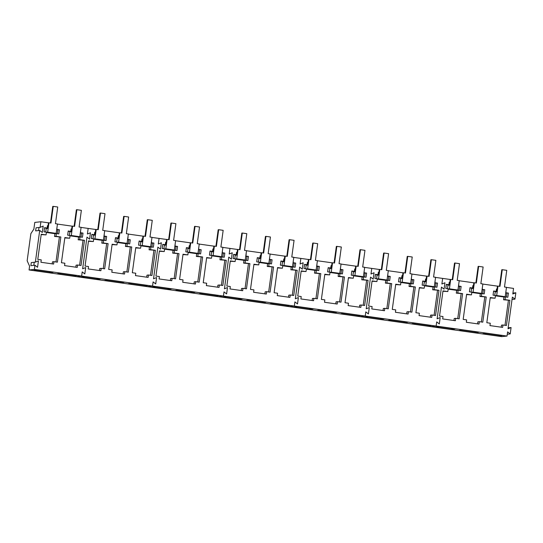 <?xml version="1.0" encoding="UTF-8"?>
<svg xmlns="http://www.w3.org/2000/svg" width="543" height="543" viewBox="0 0 543 543"><rect width="100%" height="100%" fill="white"/><g stroke="black" fill="none" stroke-linecap="round" stroke-linejoin="round"><path stroke-width="0.81" d="M29.057 269.966L34.372 269.396L34.942 265.228L37.548 267.278L38.424 260.878L35.363 262.133L39.707 230.442L42.313 232.499L43.189 226.098L40.128 227.354L40.895 221.754L34.779 222.413L33.87 229.085L30.87 233.633L27.15 260.783L29.58 266.158L29.057 269.966L76.325 276.638L81.633 276.061L82.21 271.894L84.817 273.944L85.692 267.55L82.631 268.799L86.968 237.115L89.581 239.164L90.457 232.764L87.396 234.019L88.163 228.42L95.724 229.485L94.957 235.085L93.477 235.241L92.996 238.737M40.895 221.754L48.456 222.82L47.689 228.413L46.209 228.576L45.727 232.071M57.443 224.083L72.09 226.153L71.323 231.752L69.843 231.909L69.361 235.404M81.077 227.415L88.163 228.42L87.396 234.019L90.457 232.764L89.581 239.164L86.968 237.115L82.631 268.799L85.692 267.55L84.817 273.944L82.21 271.894L81.633 276.061L152.535 286.059L153.106 281.892L155.719 283.941L156.594 277.548L153.526 278.797L157.87 247.113L160.477 249.162L161.359 242.769L158.291 244.017L159.058 238.418L166.626 239.483L165.859 245.083L164.373 245.239L163.898 248.735M34.372 269.396L81.633 276.061L76.325 276.638L147.221 286.636L152.535 286.059L153.106 281.892L155.719 283.941L156.594 277.548L153.526 278.797L157.87 247.113L160.477 249.162L161.359 242.769L158.291 244.017L159.058 238.418L151.979 237.42M57.042 227.001L56.845 229.404L59.384 229.764L58.814 233.918L56.391 233.578L56.017 236.3L60.85 236.986L57.402 262.167L53.94 261.678L53.614 264.061L40.922 262.269L41.248 259.887L37.786 259.398L41.234 234.216L46.067 234.902L41.187 234.583M48.055 225.739L47.458 225.65L47.132 228.033L44.587 227.673L44.024 231.834L46.44 232.173L46.067 234.902M80.676 230.334L80.473 232.737L83.018 233.096L82.448 237.25L80.025 236.911L79.651 239.639L84.484 240.318L81.036 265.5L77.574 265.011L77.249 267.394L64.556 265.602L64.882 263.219L61.42 262.731L64.868 237.549L69.701 238.234L64.821 237.915M71.69 229.071L71.092 228.983L70.766 231.366L68.221 231.006L67.651 235.167L70.074 235.506L69.701 238.234M49.535 272.674L33.686 270.441L37.392 270.041L53.241 272.274L49.535 272.674L49.664 271.771M73.169 276.007L57.314 273.774L61.026 273.373L76.875 275.606L73.169 276.007L73.291 275.104M39.707 230.442L35.628 230.884L36.048 227.788L40.128 227.354M34.942 265.228L30.863 265.663L31.29 262.574L35.363 262.133M38.56 230.571L38.987 227.476M33.795 265.351L34.223 262.255M47.132 228.033L44.54 228.04M48.008 226.098L47.404 226.017M59.384 229.764L56.669 229.75M57.897 229.92L57.382 233.714M56.391 233.578L54.911 233.734L54.538 236.463L56.017 236.3M60.85 236.986L54.538 236.463M55.97 261.964L59.37 237.142M53.94 261.678L52.461 261.841L52.182 263.857M77.574 265.011L76.088 265.174L75.816 267.19M70.766 231.366L68.174 231.372M71.642 229.431L71.038 229.35M83.018 233.096L80.303 233.083M81.531 233.252L81.016 237.047M80.025 236.911L78.538 237.067L78.165 239.796L79.651 239.639M84.484 240.318L78.165 239.796M79.604 265.296L83.004 240.481M53.248 206.374L57.734 207.005L55.454 223.682L57.463 223.967L56.173 233.375L47.662 232.173L48.951 222.766L50.961 223.051L53.248 206.374L52.752 206.428L50.485 222.983M48.951 222.766L48.456 222.82M56.173 233.375L54.198 233.585L46.399 232.485M47.662 232.173L46.427 232.309M76.882 209.707L81.369 210.338L79.088 227.015L81.097 227.3L79.807 236.707L71.296 235.506L72.586 226.098L74.595 226.383L76.882 209.707L76.387 209.761L74.12 226.316M72.586 226.098L72.09 226.153M79.807 236.707L77.825 236.918L70.033 235.818M71.296 235.506L70.061 235.642M100.509 213.039L105.003 213.671L102.715 230.347L104.724 230.632L103.435 240.04L94.93 238.839L96.22 229.431L98.229 229.716L100.509 213.039L100.021 213.094L97.747 229.648M96.22 229.431L95.724 229.485M103.435 240.04L101.46 240.25L93.667 239.158M94.93 238.839L93.688 238.974M124.143 216.372L128.637 217.003L126.349 233.68L128.358 233.965L127.069 243.373L118.564 242.171L119.854 232.764L121.863 233.049L124.143 216.372L123.648 216.426L121.381 232.981M119.854 232.764L119.358 232.818L118.591 238.418L117.105 238.574L116.63 242.069M127.069 243.373L125.094 243.59L117.302 242.49M118.564 242.171L117.322 242.307M147.777 219.705L152.271 220.336L149.983 237.013L151.992 237.298L150.703 246.705L142.198 245.504L143.488 236.096L145.497 236.381L147.777 219.705L147.282 219.759L145.015 236.314M143.488 236.096L142.992 236.151L142.225 241.75L140.739 241.906L140.264 245.402M150.703 246.705L148.728 246.922L140.929 245.823M142.198 245.504L140.956 245.64M171.412 223.037L175.898 223.668L173.617 240.345L175.627 240.63L174.337 250.038L165.825 248.837L167.115 239.429L169.124 239.714L171.412 223.037L170.916 223.092L168.649 239.646M167.115 239.429L166.626 239.483M174.337 250.038L172.362 250.255L164.563 249.156M165.825 248.837L164.59 248.972M195.046 226.37L199.532 227.001L197.252 243.678L199.261 243.963L197.971 253.371L189.459 252.169L190.749 242.762L192.758 243.047L195.046 226.37L194.55 226.424L192.283 242.979M190.749 242.762L190.254 242.816L189.487 248.416L188.007 248.572L187.525 252.074M197.971 253.371L195.996 253.588L188.197 252.488M189.459 252.169L188.224 252.305M218.68 229.703L223.166 230.334L220.886 247.011L222.895 247.296L221.605 256.703L213.094 255.502L214.383 246.094L216.392 246.379L218.68 229.703L218.184 229.757L215.917 246.312M214.383 246.094L213.888 246.149L213.121 251.748L211.641 251.904L211.159 255.407M221.605 256.703L219.623 256.92L211.831 255.821M213.094 255.502L211.858 255.638M242.307 233.035L246.8 233.666L244.513 250.343L246.522 250.628L245.232 260.036L236.728 258.835L238.017 249.427L240.026 249.712L242.307 233.035L241.818 233.09L239.544 249.644M238.017 249.427L237.522 249.481L236.755 255.081L235.275 255.237L234.793 258.739M245.232 260.036L243.257 260.253L235.465 259.154M236.728 258.835L235.486 258.97M265.941 236.368L270.434 236.999L268.147 253.676L270.156 253.961L268.866 263.369L260.362 262.174L261.651 252.76L263.66 253.045L265.941 236.368L265.446 236.422L263.179 252.977M261.651 252.76L261.156 252.814L260.389 258.414L258.902 258.57L258.427 262.072M268.866 263.369L266.891 263.586L259.099 262.486M260.362 262.174L259.12 262.303M289.575 239.701L294.068 240.332L291.781 257.009L293.79 257.294L292.501 266.701L283.996 265.507L285.285 256.092L287.295 256.377L289.575 239.701L289.08 239.755L286.813 256.31M285.285 256.092L284.79 256.147L284.023 261.746L282.536 261.902L282.061 265.405M292.501 266.701L290.525 266.918L282.727 265.819M283.996 265.507L282.754 265.636M313.209 243.033L317.696 243.671L315.415 260.341L317.424 260.626L316.135 270.034L307.623 268.839L308.913 259.425L310.922 259.71L313.209 243.033L312.714 243.088L310.447 259.642M308.913 259.425L308.424 259.479L307.657 265.079L306.171 265.235L305.695 268.737M316.135 270.034L314.159 270.251L306.361 269.152M307.623 268.839L306.388 268.968M336.843 246.366L341.33 247.004L339.049 263.674L341.058 263.959L339.769 273.367L331.257 272.172L332.547 262.758L334.556 263.043L336.843 246.366L336.348 246.42L334.081 262.975M332.547 262.758L332.051 262.812L331.284 268.412L329.805 268.575L329.323 272.07M339.769 273.367L337.794 273.584L329.995 272.484M331.257 272.172L330.022 272.301M360.477 249.699L364.964 250.337L362.683 267.007L364.692 267.292L363.403 276.699L354.891 275.505L356.181 266.09L358.19 266.375L360.477 249.699L359.982 249.753L357.715 266.308M356.181 266.09L355.685 266.145L354.918 271.744L353.439 271.907L352.957 275.403M363.403 276.699L361.421 276.916L353.629 275.817M354.891 275.505L353.656 275.634M384.105 253.031L388.598 253.669L386.311 270.339L388.32 270.624L387.03 280.032L378.525 278.837L379.815 269.423L381.824 269.708L384.105 253.031L383.616 253.086L381.342 269.64M379.815 269.423L379.319 269.477L378.552 275.077L377.073 275.24L376.591 278.735M387.03 280.032L385.055 280.249L377.263 279.15M378.525 278.837L377.283 278.966M407.739 256.364L412.232 257.002L409.945 273.672L411.954 273.957L410.664 283.365L402.159 282.17L403.449 272.756L405.458 273.041L407.739 256.364L407.243 256.418L404.976 272.973M403.449 272.756L402.954 272.81L402.187 278.41L400.7 278.573L400.225 282.068M410.664 283.365L408.689 283.582L400.897 282.482M402.159 282.17L400.917 282.299M431.373 259.697L435.866 260.335L433.579 277.005L435.588 277.29L434.298 286.704L425.793 285.503L427.083 276.088L429.092 276.373L431.373 259.697L430.877 259.751L428.61 276.306M427.083 276.088L426.588 276.143L425.821 281.742L424.334 281.905L423.859 285.401M434.298 286.704L432.323 286.914L424.524 285.815M425.793 285.503L424.551 285.632M455.007 263.029L459.493 263.667L457.213 280.337L459.222 280.622L457.932 290.037L449.421 288.835L450.71 279.421L452.719 279.706L455.007 263.029L454.511 263.084L452.244 279.638M450.71 279.421L450.222 279.475L449.455 285.075L447.968 285.238L447.493 288.733M457.932 290.037L455.957 290.247L448.158 289.147M449.421 288.835L448.185 288.964M478.641 266.362L483.127 267L480.847 283.677L482.856 283.955L481.566 293.369L473.055 292.168L474.344 282.754L476.354 283.039L478.641 266.362L478.145 266.416L475.878 282.971M474.344 282.754L473.849 282.808L473.082 288.408L471.602 288.571L471.12 292.066M481.566 293.369L479.591 293.58L471.792 292.48M473.055 292.168L471.819 292.304M502.275 269.695L506.762 270.333L504.481 287.009L506.49 287.288L505.2 296.702L496.689 295.501L497.979 286.093L499.988 286.371L502.275 269.695L501.78 269.749L499.512 286.304M497.979 286.093L497.483 286.141L496.716 291.74L495.236 291.903L494.754 295.399M505.2 296.702L503.218 296.912L495.426 295.813M496.689 295.501L495.454 295.636M104.711 230.748L119.358 232.818M128.345 234.087L142.992 236.151M104.31 233.673L104.107 236.069L106.645 236.429L106.082 240.583L103.659 240.244L103.285 242.972L108.118 243.651L104.67 268.833L101.208 268.344L100.883 270.726L88.19 268.934L88.516 266.552L85.054 266.07L88.502 240.882L93.335 241.567L88.455 241.248M95.324 232.404L94.72 232.316L94.394 234.698L91.855 234.345L91.285 238.499L93.708 238.839L93.335 241.567M151.578 240.339L151.375 242.735L153.913 243.094L153.343 247.248L150.92 246.909L150.547 249.637L155.386 250.316L151.931 275.498L148.47 275.009L148.144 277.392L135.451 275.6L135.777 273.224L132.316 272.735L135.77 247.547L140.603 248.232L135.716 247.913M142.592 239.069L141.988 238.981L141.662 241.364L139.123 241.011L138.553 245.164L140.976 245.504L140.603 248.232M128.067 237.019L127.741 239.402L130.279 239.762L129.709 243.916L127.293 243.576L126.919 246.305L131.752 246.984L128.297 272.165L124.842 271.676L124.517 274.059L111.817 272.267L112.143 269.885L108.688 269.403L112.136 244.214L116.969 244.9L112.082 244.581M118.958 235.737L118.354 235.648L118.028 238.031L115.489 237.678L114.919 241.832L117.342 242.171L116.969 244.9M96.803 279.34L80.948 277.106L84.654 276.706L100.509 278.939L96.803 279.34L96.925 278.437M120.437 282.672L104.582 280.439L108.288 280.039L124.143 282.272L120.437 282.672L120.56 281.769M144.071 286.005L128.216 283.772L131.922 283.371L147.777 285.604L144.071 286.005L144.194 285.102M94.394 234.698L91.808 234.705M95.276 232.764L94.672 232.682M106.645 236.429L103.937 236.415M105.166 236.585L104.643 240.379M103.659 240.244L102.172 240.4L101.799 243.128L103.285 242.972M108.118 243.651L101.799 243.128M103.238 268.629L106.632 243.814M101.208 268.344L99.722 268.507L99.45 270.523M148.47 275.009L146.99 275.172L146.712 277.188M141.662 241.364L139.076 241.37M142.544 239.429L141.94 239.348M153.913 243.094L151.198 243.081M152.434 243.257L151.911 247.045M150.92 246.909L149.44 247.072L149.067 249.794L150.547 249.637M155.386 250.316L149.067 249.794M150.499 275.294L153.9 250.479M124.842 271.676L123.356 271.839L123.078 273.855M118.028 238.031L115.442 238.038M118.91 236.096L118.306 236.015M130.279 239.762L127.564 239.748M128.8 239.918L128.277 243.712M127.293 243.576L125.806 243.732L125.433 246.461L126.919 246.305M131.752 246.984L125.433 246.461M126.865 271.962L130.266 247.146M222.874 247.418L229.96 248.416L229.194 254.015L232.255 252.766L231.379 259.16L228.766 257.111L224.429 288.795L227.49 287.546L226.614 293.939L224.008 291.89L223.431 296.057L294.333 306.055L289.019 306.632L218.123 296.634L223.431 296.057L218.123 296.634L147.221 286.636L152.535 286.059L223.431 296.057L224.008 291.89L226.614 293.939L227.49 287.546L224.429 288.795L228.766 257.111L231.379 259.16L232.255 252.766L229.194 254.015L229.96 248.416L237.522 249.481M175.606 240.753L190.254 242.816M199.24 244.085L213.888 246.149M175.206 243.671L175.009 246.067L177.547 246.427L176.977 250.581L174.554 250.242L174.181 252.97L179.014 253.649L175.565 278.83L172.104 278.342L171.778 280.724L159.085 278.939L159.411 276.557L155.95 276.068L159.398 250.886L164.237 251.565L159.35 251.246M166.226 242.402L165.622 242.314L165.296 244.696L162.757 244.343L162.187 248.497L164.61 248.837L164.237 251.565M222.474 250.337L222.27 252.733L224.816 253.092L224.245 257.246L221.822 256.907L221.449 259.635L226.282 260.314L222.834 285.496L219.372 285.007L219.046 287.39L206.354 285.604L206.679 283.222L203.218 282.733L206.666 257.552L211.499 258.23L206.618 257.911M213.487 249.067L212.89 248.979L212.564 251.361L210.019 251.009L209.449 255.162L211.872 255.502L211.499 258.23M198.84 247.004L198.643 249.4L201.181 249.76L200.611 253.914L198.188 253.574L197.815 256.303L202.648 256.982L199.2 282.163L195.738 281.674L195.412 284.057L182.719 282.272L183.045 279.889L179.584 279.401L183.032 254.219L187.864 254.898L182.984 254.579M189.853 245.735L189.256 245.646L188.93 248.029L186.385 247.676L185.821 251.83L188.238 252.169L187.864 254.898M167.699 289.338L151.85 287.104L155.556 286.704L171.412 288.937L167.699 289.338L167.828 288.435M191.333 292.67L175.484 290.437L179.19 290.037L195.039 292.27L191.333 292.67L191.462 291.767M214.967 296.003L199.111 293.77L202.824 293.369L218.673 295.602L214.967 296.003L215.089 295.1M165.296 244.696L162.703 244.703M166.172 242.762L165.574 242.68M177.547 246.427L174.832 246.413M176.068 246.59L175.545 250.384M174.554 250.242L173.074 250.404L172.701 253.126L174.181 252.97M179.014 253.649L172.701 253.126M174.133 278.627L177.534 253.812M172.104 278.342L170.624 278.505L170.346 280.521M219.372 285.007L217.886 285.17L217.614 287.193M212.564 251.361L209.971 251.368M213.44 249.427L212.836 249.346M224.816 253.092L222.101 253.079M223.329 253.255L222.813 257.049M221.822 256.907L220.336 257.07L219.963 259.792L221.449 259.635M226.282 260.314L219.963 259.792M221.401 285.292L224.802 260.477M195.738 281.674L194.258 281.837L193.98 283.86M188.93 248.029L186.337 248.036M189.806 246.094L189.202 246.013M201.181 249.76L198.466 249.746M199.695 249.923L199.179 253.717M198.188 253.574L196.709 253.737L196.335 256.459L197.815 256.303M202.648 256.982L196.335 256.459M197.767 281.96L201.168 257.144M293.777 257.416L300.856 258.414L300.089 264.013L303.157 262.764L302.275 269.158L299.668 267.108L295.324 298.793L298.392 297.544L297.516 303.937L294.903 301.888L294.333 306.055L365.229 316.053L359.921 316.63L289.019 306.632L294.333 306.055L294.903 301.888L297.516 303.937L298.392 297.544L295.324 298.793L299.668 267.108L302.275 269.158L303.157 262.764L300.089 264.013L300.856 258.414L308.424 259.479M246.508 250.751L261.156 252.814M270.142 254.083L284.79 256.147M246.23 253.683L245.904 256.065L248.443 256.425L247.879 260.579L245.456 260.24L245.083 262.968L249.916 263.647L246.468 288.828L243.006 288.34L242.68 290.722L229.988 288.937L230.313 286.555L226.852 286.066L230.3 260.884L235.133 261.563L230.252 261.244M237.121 252.4L236.517 252.319L236.191 254.694L233.653 254.341L233.083 258.495L235.506 258.835L235.133 261.563M293.376 260.335L293.172 262.731L295.711 263.09L295.141 267.244L292.718 266.905L292.344 269.633L297.184 270.312L293.729 295.494L290.267 295.005L289.942 297.388L277.249 295.602L277.575 293.22L274.113 292.731L277.568 267.55L282.401 268.228L277.514 267.909M284.389 259.065L283.785 258.984L283.46 261.366L280.921 261.007L280.351 265.16L282.774 265.5L282.401 268.228M269.742 257.002L269.538 259.398L272.077 259.758L271.507 263.912L269.09 263.572L268.717 266.301L273.55 266.98L270.095 292.161L266.64 291.672L266.314 294.055L253.615 292.27L253.941 289.887L250.486 289.399L253.934 264.217L258.767 264.896L253.88 264.577M260.755 255.733L260.151 255.651L259.825 258.034L257.287 257.674L256.717 261.828L259.14 262.167L258.767 264.896M238.601 299.336L222.745 297.102L226.451 296.702L242.307 298.935L238.601 299.336L238.723 298.433M262.235 302.668L246.379 300.435L250.085 300.035L265.941 302.268L262.235 302.668L262.357 301.765M285.869 306.001L270.014 303.768L273.72 303.367L289.575 305.6L285.869 306.001L285.991 305.098M236.191 254.694L233.605 254.701M237.074 252.76L236.47 252.678M248.443 256.425L245.735 256.411M246.963 256.588L246.441 260.382M245.456 260.24L243.97 260.402L243.597 263.124L245.083 262.968M249.916 263.647L243.597 263.124M245.036 288.632L248.429 263.81M243.006 288.34L241.52 288.503L241.248 290.525M290.267 295.005L288.788 295.168L288.509 297.191M283.46 261.366L280.874 261.366M284.342 259.425L283.738 259.344M295.711 263.09L292.996 263.077M294.231 263.253L293.709 267.047M292.718 266.905L291.238 267.068L290.865 269.79L292.344 269.633M297.184 270.312L290.865 269.79M292.297 295.297L295.697 270.475M266.64 291.672L265.154 291.835L264.875 293.858M259.825 258.034L257.239 258.034M260.708 256.092L260.104 256.011M272.077 259.758L269.362 259.744M270.597 259.921L270.075 263.715M269.09 263.572L267.604 263.735L267.231 266.457L268.717 266.301M273.55 266.98L267.231 266.457M268.663 291.964L272.063 267.142M364.672 267.414L371.758 268.412L370.991 274.011L374.052 272.762L373.177 279.156L370.564 277.106L366.226 308.791L369.288 307.542L368.412 313.935L365.806 311.886L365.229 316.053L436.131 326.058L430.816 326.628L359.921 316.63L365.229 316.053L365.806 311.886L368.412 313.935L369.288 307.542L366.226 308.791L370.564 277.106L373.177 279.156L374.052 272.762L370.991 274.011L371.758 268.412L379.319 269.477M317.404 260.749L332.051 262.812M341.038 264.081L355.685 266.145M317.003 263.667L316.807 266.063L319.345 266.423L318.775 270.584L316.352 270.238L315.978 272.966L320.811 273.645L317.363 298.826L313.902 298.338L313.576 300.72L300.883 298.935L301.209 296.553L297.747 296.064L301.195 270.882L306.035 271.561L301.148 271.242M308.024 262.398L307.419 262.317L307.094 264.699L304.555 264.339L303.985 268.493L306.408 268.833L306.035 271.561M364.272 270.333L364.068 272.729L366.613 273.088L366.043 277.249L363.62 276.903L363.247 279.631L368.079 280.31L364.631 305.492L361.17 305.01L360.844 307.392L348.151 305.6L348.477 303.218L345.015 302.729L348.463 277.548L353.296 278.226L348.416 277.907M355.285 269.063L354.688 268.982L354.362 271.364L351.816 271.005L351.246 275.158L353.669 275.505L353.296 278.226M340.637 267L340.441 269.396L342.979 269.756L342.409 273.916L339.986 273.57L339.613 276.299L344.445 276.978L340.997 302.159L337.536 301.677L337.21 304.053L324.517 302.268L324.843 299.885L321.381 299.397L324.829 274.215L329.662 274.894L324.782 274.575M331.651 265.731L331.054 265.649L330.728 268.032L328.182 267.672L327.619 271.826L330.035 272.172L329.662 274.894M309.496 309.334L293.648 307.1L297.354 306.7L313.209 308.933L309.496 309.334L309.625 308.431M333.13 312.666L317.282 310.433L320.988 310.033L336.836 312.266L333.13 312.666L333.259 311.763M356.765 315.999L340.909 313.766L344.622 313.365L360.471 315.598L356.765 315.999L356.887 315.096M307.094 264.699L304.501 264.699M307.969 262.764L307.372 262.676M319.345 266.423L316.63 266.409M317.865 266.586L317.343 270.38M316.352 270.238L314.872 270.4L314.499 273.122L315.978 272.966M320.811 273.645L314.499 273.122M315.931 298.63L319.332 273.808M313.902 298.338L312.422 298.501L312.144 300.523M361.17 305.01L359.683 305.166L359.412 307.189M354.362 271.364L351.769 271.364M355.237 269.43L354.633 269.342M366.613 273.088L363.898 273.075M365.127 273.251L364.611 277.045M363.62 276.903L362.133 277.066L361.76 279.794L363.247 279.631M368.079 280.31L361.76 279.794M363.199 305.295L366.6 280.473M337.536 301.677L336.056 301.833L335.778 303.856M330.728 268.032L328.135 268.032M331.603 266.097L330.999 266.009M342.979 269.756L340.264 269.742M341.493 269.919L340.977 273.713M339.986 273.57L338.506 273.733L338.133 276.455L339.613 276.299M344.445 276.978L338.133 276.455M339.565 301.962L342.966 277.14M435.574 277.412L442.654 278.41L441.887 284.009L444.955 282.76L444.072 289.154L441.466 287.104L437.122 318.789L440.19 317.54L439.314 323.933L436.701 321.884L436.131 326.058L507.026 336.056L501.718 336.626L430.816 326.628L436.131 326.058L436.701 321.884L439.314 323.933L440.19 317.54L437.122 318.789L441.466 287.104L444.072 289.154L444.955 282.76L441.887 284.009L442.654 278.41L450.222 279.475M388.306 270.747L402.954 272.81M411.94 274.079L426.588 276.143M387.906 273.665L387.702 276.061L390.241 276.421L389.677 280.582L387.254 280.236L386.881 282.964L391.713 283.643L388.265 308.824L384.804 308.343L384.478 310.725L371.785 308.933L372.111 306.551L368.649 306.062L372.098 280.88L376.93 281.559L372.05 281.24M378.919 272.396L378.315 272.314L377.989 274.697L375.451 274.337L374.88 278.491L377.304 278.837L376.93 281.559M435.174 280.331L434.97 282.733L437.509 283.086L436.939 287.247L434.515 286.901L434.142 289.629L438.982 290.308L435.527 315.497L432.065 315.008L431.739 317.39L419.047 315.598L419.372 313.216L415.911 312.727L419.366 287.546L424.198 288.224L419.311 287.905M426.187 279.061L425.583 278.98L425.257 281.362L422.719 281.002L422.149 285.156L424.572 285.503L424.198 288.224M411.54 276.998L411.336 279.401L413.875 279.754L413.304 283.914L410.888 283.568L410.515 286.297L415.347 286.976L411.893 312.164L408.438 311.675L408.105 314.058L395.413 312.266L395.738 309.883L392.284 309.395L395.732 284.213L400.564 284.892L395.677 284.573M402.553 275.729L401.949 275.647L401.623 278.03L399.085 277.67L398.514 281.824L400.938 282.17L400.564 284.892M380.399 319.332L364.543 317.098L368.249 316.698L384.105 318.931L380.399 319.332L380.521 318.429M404.033 322.664L388.177 320.431L391.883 320.031L407.739 322.27L404.033 322.664L404.155 321.761M427.667 326.004L411.811 323.764L415.517 323.363L431.373 325.603L427.667 326.004L427.789 325.094M377.989 274.697L375.403 274.697M378.871 272.762L378.267 272.674M390.241 276.421L387.532 276.407M388.761 276.584L388.238 280.378M387.254 280.236L385.768 280.398L385.394 283.127L386.881 282.964M391.713 283.643L385.394 283.127M386.833 308.628L390.227 283.806M384.804 308.343L383.317 308.499L383.046 310.521M432.065 315.008L430.585 315.164L430.307 317.187M425.257 281.362L422.671 281.362M426.14 279.428L425.536 279.34M437.509 283.086L434.794 283.073M436.029 283.249L435.506 287.043M434.515 286.901L433.036 287.064L432.662 289.792L434.142 289.629M438.982 290.308L432.662 289.792M434.095 315.293L437.495 290.471M408.438 311.675L406.951 311.831L406.673 313.854M401.623 278.03L399.037 278.03M402.506 276.095L401.901 276.007M413.875 279.754L411.16 279.74M412.395 279.916L411.872 283.711M410.888 283.568L409.402 283.731L409.028 286.46L410.515 286.297M415.347 286.976L409.028 286.46M410.46 311.96L413.861 287.138M507.026 336.056L507.603 331.882L510.21 333.931L511.085 327.538L508.024 328.786L512.361 297.102L514.974 299.152L515.85 292.758L512.789 294.007L513.556 288.408L506.47 287.41M459.202 280.745L473.849 282.808M482.836 284.077L497.483 286.141M458.801 283.663L458.604 286.066L461.143 286.419L460.573 290.58L458.149 290.233L457.776 292.962L462.609 293.648L459.161 318.829L455.699 318.341L455.373 320.723L442.681 318.931L443.007 316.549L439.545 316.06L442.993 290.878L447.832 291.557L442.945 291.238M449.821 282.394L449.217 282.312L448.891 284.695L446.353 284.335L445.783 288.489L448.206 288.835L447.832 291.557M506.069 290.329L505.866 292.731L508.411 293.084L507.841 297.245L505.418 296.899L505.044 299.627L509.877 300.313L506.429 325.495L502.967 325.006L502.642 327.388L489.949 325.596L490.275 323.214L486.813 322.725L490.261 297.544L495.094 298.222L490.214 297.903M497.083 289.059L496.485 288.978L496.159 291.36L493.614 291L493.044 295.154L495.467 295.501L495.094 298.222M482.435 286.996L482.238 289.399L484.777 289.752L484.207 293.912L481.784 293.566L481.41 296.295L486.243 296.98L482.795 322.162L479.333 321.673L479.007 324.056L466.315 322.264L466.641 319.881L463.179 319.393L466.627 294.211L471.46 294.89L466.58 294.571M473.448 285.727L472.851 285.645L472.525 288.028L469.98 287.668L469.417 291.822L471.833 292.168L471.46 294.89M451.294 329.336L435.445 327.096L439.151 326.696L455.007 328.936L451.294 329.336L451.423 328.427M474.928 332.669L459.079 330.429L462.785 330.029L478.634 332.268L474.928 332.669L475.057 331.759M498.562 336.002L482.707 333.762L486.419 333.361L502.268 335.601L498.562 336.002L498.684 335.092M510.21 333.931L507.277 334.25M511.085 327.538L508.153 327.857M514.974 299.152L512.042 299.471M515.85 292.758L512.918 293.077M448.891 284.695L446.298 284.695M449.767 282.76L449.17 282.672M461.143 286.419L458.428 286.405M459.663 286.582L459.14 290.376M458.149 290.233L456.67 290.396L456.296 293.125L457.776 292.962M462.609 293.648L456.296 293.125M457.729 318.626L461.129 293.804M455.699 318.341L454.219 318.497L453.941 320.519M502.967 325.006L501.481 325.162L501.209 327.185M496.159 291.36L493.567 291.36M497.035 289.426L496.431 289.338M508.411 293.084L505.696 293.071M506.924 293.247L506.409 297.041M505.418 296.899L503.931 297.062L503.558 299.79L505.044 299.627M509.877 300.313L503.558 299.79M504.997 325.291L508.397 300.469M479.333 321.673L477.854 321.829L477.575 323.852M472.525 288.028L469.933 288.028M473.401 286.093L472.797 286.005M484.777 289.752L482.062 289.738M483.29 289.914L482.775 293.709M481.784 293.566L480.304 293.729L479.931 296.458L481.41 296.295M486.243 296.98L479.931 296.458M481.363 321.958L484.763 297.136"/></g></svg>
